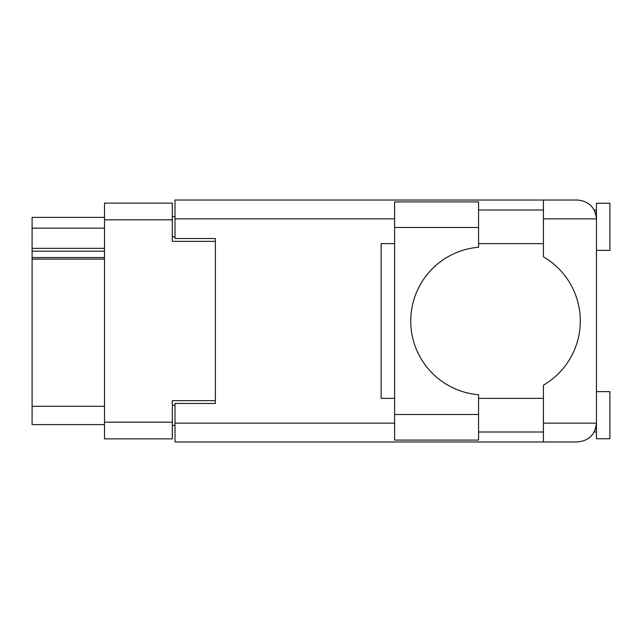 <?xml version="1.0" encoding="UTF-8"?>
<svg xmlns="http://www.w3.org/2000/svg" width="642" height="642" viewBox="0 0 642 642"><rect width="100%" height="100%" fill="white"/><g stroke="black" fill="none" stroke-linecap="round" stroke-linejoin="round"><path stroke-width="0.96" d="M104.494 259.103L32.1 259.103L32.1 257.514L104.494 257.514M215.367 403.489L215.367 400.656L172.313 400.656L172.313 438.871L104.494 438.871L104.494 203.129L172.313 203.129L172.313 241.344L215.367 241.344L215.367 238.511L215.367 403.489L175.001 403.489L175.001 423.134L394.605 423.134M175.001 425.421L172.313 425.421M172.313 216.579L175.001 216.579M104.494 228.151L32.1 228.151L32.1 217.389L104.494 217.389M104.494 424.611L32.1 424.611L32.1 406.314L104.494 406.314M32.1 259.103L32.1 406.314M32.1 228.151L32.1 248.342L104.494 248.342M32.1 248.342L32.1 257.514M32.1 251.166L104.494 251.166M478.571 227.485L478.571 247.25A74.007 74.007 0 0 0 410.752 321A74.007 74.007 0 0 0 478.571 394.75L478.571 440.083L394.605 440.083L394.605 201.917L478.571 201.917L478.571 227.485L394.605 227.485M595.27 212.333L594.219 209.99L596.442 209.99M175.001 423.134L175.001 441.969L577.607 441.969C588.963 440.773 595.246 434.49 596.442 423.134L596.442 203.257L609.9 203.257L609.9 250.356L596.442 250.356M596.442 391.644L609.9 391.644L609.9 438.743L596.442 438.743L596.442 423.134L596.081 426.794M478.571 432.01L543.429 432.01M478.571 398.369L543.429 398.369M478.571 243.631L543.429 243.631M478.571 209.99L543.429 209.99M543.429 218.866L543.429 200.031L577.607 200.031C588.963 201.227 595.246 207.51 596.442 218.866L543.429 218.866L543.429 256.832A74.279 74.279 0 0 1 543.429 385.168L543.429 423.134L596.442 423.134M215.367 238.511L175.001 238.511L175.001 200.031L543.429 200.031M394.605 398.369L381.147 398.369L381.147 243.631L394.605 243.631M543.429 441.969L543.429 423.134M594.219 209.99L596.073 215.15M595.286 429.642L596.073 426.85M104.494 422.187L172.313 422.187M172.313 219.813L104.494 219.813M172.313 405.238L175.001 405.238M175.001 236.762L172.313 236.762M394.605 218.866L175.001 218.866M478.571 414.515L394.605 414.515M594.219 432.01L596.442 432.01"/></g></svg>
